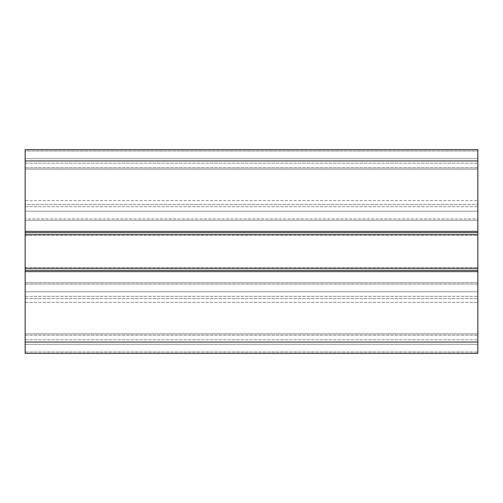 <?xml version="1.0" encoding="UTF-8"?>
<svg xmlns="http://www.w3.org/2000/svg" width="503" height="503" viewBox="0 0 503 503"><rect width="100%" height="100%" fill="white"/><g stroke="black" fill="none" stroke-linecap="round" stroke-linejoin="round"><path stroke-width="0.38" stroke-dasharray="2.52 1.89" d="M25.15 344.304L477.85 344.304L477.85 291.79L477.85 344.304L477.85 291.79L477.85 344.304L25.15 344.304L25.15 339.776L25.15 344.304L477.85 344.304L25.15 344.304L25.15 291.79L477.85 291.79L25.15 291.79L25.15 344.304M25.15 302.353L477.85 302.353L25.15 302.353L25.15 339.776L25.15 302.353M25.15 211.21L477.85 211.21L477.85 158.697L477.85 211.21L477.85 163.224L477.85 211.21L25.15 211.21L25.15 163.224L25.15 211.21L477.85 211.21L25.15 211.21L25.15 158.697L477.85 158.697L477.85 163.224L477.85 158.697L25.15 158.697L25.15 163.224L25.15 158.697L477.85 158.697L25.15 158.697L25.15 200.647L477.85 200.647L25.15 200.647L25.15 211.21M25.15 291.79L477.85 291.79L25.15 291.79M477.85 251.5L477.85 235.203L477.85 251.5M25.15 251.5L25.15 267.797L25.15 251.5M25.15 232.713L25.15 220.264L25.15 232.713L25.15 220.264L477.85 220.264L477.85 232.713L477.85 220.264L477.85 232.713L477.85 231.355L25.15 231.355L25.15 232.713L477.85 232.713M25.15 268.25L25.15 220.264L477.85 220.264L25.15 220.264L477.85 220.264L477.85 282.736L477.85 270.287L477.85 282.736L25.15 282.736L477.85 282.736L25.15 282.736L25.15 270.287L477.85 270.287L477.85 282.736L25.15 282.736L25.15 268.25L477.85 268.25M25.15 270.287L25.15 271.645L25.15 270.287L477.85 270.287L25.15 270.287L25.15 353.358L25.15 284.094L477.85 284.094L477.85 353.358L25.15 353.358L477.85 353.358L477.85 284.094L25.15 284.094L25.15 333.891L477.85 333.891L25.15 333.891L25.15 353.358L477.85 353.358L477.85 270.287M25.15 204.419L25.15 218.906L477.85 218.906L477.85 149.643L25.15 149.643L25.15 204.419L25.15 169.109L477.85 169.109L477.85 218.906L25.15 218.906L25.15 204.419L477.85 204.419L25.15 204.419M25.15 169.109L477.85 169.109L477.85 149.643L25.15 149.643L25.15 231.355L477.85 231.355L477.85 149.643L25.15 149.643L25.15 151.001L477.85 151.001L25.15 151.001L25.15 167.751L477.85 167.751L25.15 167.751L25.15 169.109L477.85 169.109L25.15 169.109M25.15 333.891L477.85 333.891L25.15 333.891M25.15 339.776L477.85 339.776L25.15 339.776M25.15 296.317L477.85 296.317L25.15 296.317M25.15 206.683L477.85 206.683L25.15 206.683M25.15 163.224L477.85 163.224L25.15 163.224M25.15 271.645L477.85 271.645M25.15 234.75L477.85 234.75M25.15 231.355L477.85 231.355M25.15 298.581L477.85 298.581L25.15 298.581M25.15 335.25L477.85 335.25L25.15 335.25M25.15 351.999L477.85 351.999L25.15 351.999M25.15 342.04L477.85 342.04M25.15 160.96L477.85 160.96M25.15 267.797L477.85 267.797M25.15 235.203L477.85 235.203"/><path stroke-width="0.75" d="M25.15 270.287L25.15 232.713L477.85 232.713L477.85 271.645L25.15 271.645L25.15 270.287L477.85 270.287M25.15 232.713L25.15 160.96L477.85 160.96L477.85 232.713M25.15 160.96L25.15 149.643L477.85 149.643L477.85 160.96M25.15 342.04L477.85 342.04L477.85 353.358L25.15 353.358L25.15 271.645M477.85 342.04L477.85 271.645M25.15 234.75L477.85 234.75M25.15 268.25L477.85 268.25M477.85 231.355L25.15 231.355"/></g></svg>
